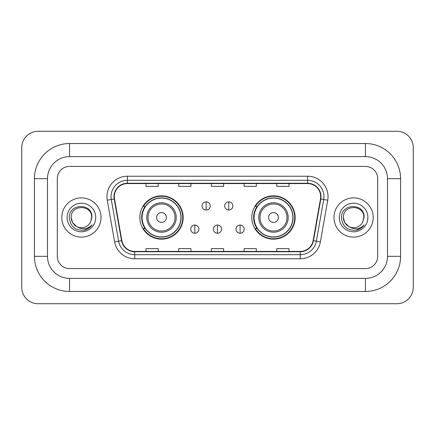 <?xml version="1.0" encoding="UTF-8"?>
<svg xmlns="http://www.w3.org/2000/svg" width="435" height="435" viewBox="0 0 435 435"><rect width="100%" height="100%" fill="white"/><g stroke="black" fill="none" stroke-linecap="round" stroke-linejoin="round"><path stroke-width="0.65" d="M251.827 217.5A21.658 21.658 0 0 0 273.484 239.158A21.658 21.658 0 0 0 295.147 217.5A21.658 21.658 0 0 0 273.484 195.842A21.658 21.658 0 0 0 251.827 217.5M139.852 217.5A21.658 21.658 0 0 0 161.516 239.158A21.658 21.658 0 0 0 183.173 217.5A21.658 21.658 0 0 0 161.516 195.842A21.658 21.658 0 0 0 139.852 217.5M145.051 228.533A19.82 19.82 0 0 1 145.051 206.467M257.02 228.533A19.82 19.82 0 0 1 257.02 206.467M61.797 217.5A19.618 19.618 0 0 0 81.416 237.118A19.618 19.618 0 0 0 101.029 217.5A19.618 19.618 0 0 0 81.416 197.881A19.618 19.618 0 0 0 61.797 217.5A19.618 19.618 0 0 0 81.416 237.118A19.618 19.618 0 0 0 101.029 217.5A19.618 19.618 0 0 0 81.416 197.881A19.618 19.618 0 0 0 61.797 217.5M333.971 217.5A19.618 19.618 0 0 0 353.584 237.118A19.618 19.618 0 0 0 373.203 217.5A19.618 19.618 0 0 0 353.584 197.881A19.618 19.618 0 0 0 333.971 217.5A19.618 19.618 0 0 0 353.584 237.118A19.618 19.618 0 0 0 373.203 217.5A19.618 19.618 0 0 0 353.584 197.881A19.618 19.618 0 0 0 333.971 217.5M114.313 196.658A13.077 13.077 0 0 1 127.39 183.581L307.61 183.581A13.077 13.077 0 0 1 320.486 198.931L313.14 240.615A13.077 13.077 0 0 1 300.259 251.419L134.741 251.419A13.077 13.077 0 0 1 121.86 240.615L114.514 198.931A13.077 13.077 0 0 1 114.313 196.658M113.986 196.658A13.403 13.403 0 0 0 114.187 198.985L121.539 240.669A13.403 13.403 0 0 0 134.741 251.745L300.259 251.745A13.403 13.403 0 0 0 313.461 240.669L320.812 198.985A13.403 13.403 0 0 0 307.61 183.255L127.39 183.255A13.403 13.403 0 0 0 113.986 196.658M107.266 200.209A20.434 20.434 0 0 1 127.39 176.224L307.61 176.224A20.434 20.434 0 0 1 327.734 200.209L320.383 241.893A20.434 20.434 0 0 1 300.259 258.776L134.741 258.776A20.434 20.434 0 0 1 114.617 241.893L107.266 200.209L111.289 199.496A16.345 16.345 0 0 1 127.39 180.313L307.61 180.313A16.345 16.345 0 0 1 323.711 199.496L316.359 241.18A16.345 16.345 0 0 1 300.259 254.687L134.741 254.687A16.345 16.345 0 0 1 118.641 241.18L111.289 199.496A16.345 16.345 0 0 1 111.045 196.658M377.694 178.676A12.262 12.262 0 0 0 365.438 166.415L69.562 166.415A12.262 12.262 0 0 0 57.306 178.676L57.306 256.324A12.262 12.262 0 0 0 69.562 268.585L365.438 268.585A12.262 12.262 0 0 0 377.694 256.324L377.694 178.676A12.262 12.262 0 0 0 365.438 166.415L69.562 166.415A12.262 12.262 0 0 0 57.306 178.676L57.306 256.324A12.262 12.262 0 0 0 69.562 268.585L365.438 268.585A12.262 12.262 0 0 0 377.694 256.324L377.694 178.676M211.372 183.581L211.372 186.349L223.628 186.349L223.628 183.581M178.676 183.581L178.676 186.349L190.938 186.349L190.938 183.581M145.986 183.581L145.986 186.349L158.242 186.349L158.242 183.581M244.062 183.581L244.062 186.349L256.324 186.349L256.324 183.581M276.758 183.581L276.758 186.349L289.014 186.349L289.014 183.581M223.628 251.419L223.628 248.651L211.372 248.651L211.372 251.419M190.938 251.419L190.938 248.651L178.676 248.651L178.676 251.419M158.242 251.419L158.242 248.651L145.986 248.651L145.986 251.419M256.324 251.419L256.324 248.651L244.062 248.651L244.062 251.419M289.014 251.419L289.014 248.651L276.758 248.651L276.758 251.419M365.438 143.534A35.143 35.143 0 0 1 400.581 178.676A35.143 35.143 0 0 0 365.438 143.534L69.562 143.534A35.143 35.143 0 0 0 34.419 178.676A35.143 35.143 0 0 1 69.562 143.534L69.562 156.611L365.438 156.611L69.562 156.611A22.065 22.065 0 0 0 47.497 178.676L47.497 256.324A22.065 22.065 0 0 0 69.562 278.389L365.438 278.389L69.562 278.389L69.562 291.466L365.438 291.466A35.143 35.143 0 0 0 400.581 256.324L400.581 178.676L387.503 178.676A22.065 22.065 0 0 0 365.438 156.611L365.438 143.534M400.581 256.324L387.503 256.324L387.503 178.676L387.503 256.324A22.065 22.065 0 0 1 365.438 278.389L365.438 291.466M413.25 147.617A16.345 16.345 0 0 0 396.905 131.272L38.095 131.272A16.345 16.345 0 0 0 21.75 147.617L21.75 287.383A16.345 16.345 0 0 0 38.095 303.728L396.905 303.728A16.345 16.345 0 0 0 413.25 287.383L413.25 147.617M34.419 256.324L47.497 256.324L47.497 178.676L34.419 178.676L34.419 256.324A35.143 35.143 0 0 0 69.562 291.466M76.75 226.591L72.569 222.606L71.199 217.5C70.573 204.319 92.258 204.319 91.633 217.5L90.513 222.149L91.877 217.5C92.889 202.748 68.86 203.107 69.306 217.5C70.122 226.189 74.912 230.468 83.678 230.327C87.25 229.642 90.078 227.815 92.166 224.851C87.451 229.381 82.34 229.974 76.832 226.63A10.217 10.217 0 0 0 90.513 222.149M76.832 226.63C73.259 224.661 71.378 221.616 71.199 217.5C70.573 204.319 92.258 204.319 91.633 217.5L91.633 217.641M71.199 217.5C70.573 204.319 92.258 204.319 91.633 217.5M67.11 217.5A14.301 14.301 0 0 0 81.416 231.801A14.301 14.301 0 0 0 95.716 217.5A14.301 14.301 0 0 0 81.416 203.199A14.301 14.301 0 0 0 67.11 217.5M92.138 224.895L88.517 228.418M88.43 228.473L83.743 230.316M166.415 217.5A4.905 4.905 0 0 0 161.516 212.595A4.905 4.905 0 0 0 156.611 217.5A4.905 4.905 0 0 0 161.516 222.405A4.905 4.905 0 0 0 166.415 217.5M176.224 217.5A14.714 14.714 0 0 0 161.516 202.786A14.714 14.714 0 0 0 146.802 217.5A14.714 14.714 0 0 0 161.516 232.214A14.714 14.714 0 0 0 176.224 217.5A14.714 14.714 0 0 1 161.516 232.214A14.714 14.714 0 0 1 146.802 217.5M180.922 217.5A19.412 19.412 0 0 0 161.516 198.088A19.412 19.412 0 0 0 142.104 217.5A19.412 19.412 0 0 0 161.516 236.912A19.412 19.412 0 0 0 180.922 217.5M182.765 217.5A21.25 21.25 0 0 1 143.354 228.533L145.323 228.533A19.597 19.597 0 0 0 174.478 232.192A19.597 19.597 0 0 0 174.478 202.808A19.597 19.597 0 0 0 145.323 206.467L143.354 206.467A21.25 21.25 0 0 1 182.765 217.5M278.389 217.5A4.905 4.905 0 0 0 273.484 212.595A4.905 4.905 0 0 0 268.585 217.5A4.905 4.905 0 0 0 273.484 222.405A4.905 4.905 0 0 0 278.389 217.5M288.198 217.5A14.714 14.714 0 0 0 273.484 202.786A14.714 14.714 0 0 0 258.776 217.5A14.714 14.714 0 0 0 273.484 232.214A14.714 14.714 0 0 0 288.198 217.5A14.714 14.714 0 0 1 273.484 232.214A14.714 14.714 0 0 1 258.776 217.5M292.896 217.5A19.412 19.412 0 0 0 273.484 198.088A19.412 19.412 0 0 0 254.078 217.5A19.412 19.412 0 0 0 273.484 236.912A19.412 19.412 0 0 0 292.896 217.5M294.74 217.5A21.25 21.25 0 0 1 255.323 228.533L257.297 228.533A19.597 19.597 0 0 0 286.453 232.192A19.597 19.597 0 0 0 286.453 202.808A19.597 19.597 0 0 0 257.297 206.467L255.323 206.467A21.25 21.25 0 0 1 294.74 217.5M206.141 201.851A4.089 4.089 0 0 0 202.052 205.934A4.089 4.089 0 0 0 206.141 210.023A4.089 4.089 0 0 0 210.225 205.934A4.089 4.089 0 0 0 206.141 201.851L206.141 210.023A4.089 4.089 0 0 0 210.225 205.934A4.089 4.089 0 0 0 206.141 201.851M228.777 201.851A4.089 4.089 0 0 0 224.694 205.934A4.089 4.089 0 0 0 228.777 210.023A4.089 4.089 0 0 0 232.866 205.934A4.089 4.089 0 0 0 228.777 201.851L228.777 210.023A4.089 4.089 0 0 0 232.866 205.934A4.089 4.089 0 0 0 228.777 201.851M194.82 225.058A4.089 4.089 0 0 0 190.731 229.147A4.089 4.089 0 0 0 194.82 233.236A4.089 4.089 0 0 0 198.904 229.147A4.089 4.089 0 0 0 194.82 225.058L194.82 233.236A4.089 4.089 0 0 0 198.904 229.147A4.089 4.089 0 0 0 194.82 225.058M217.456 225.058A4.089 4.089 0 0 0 213.373 229.147A4.089 4.089 0 0 0 217.456 233.236A4.089 4.089 0 0 0 221.545 229.147A4.089 4.089 0 0 0 217.456 225.058L217.456 233.236A4.089 4.089 0 0 0 221.545 229.147A4.089 4.089 0 0 0 217.456 225.058M240.098 225.058A4.089 4.089 0 0 0 236.015 229.147A4.089 4.089 0 0 0 240.098 233.236A4.089 4.089 0 0 0 244.187 229.147A4.089 4.089 0 0 0 240.098 225.058L240.098 233.236A4.089 4.089 0 0 0 244.187 229.147A4.089 4.089 0 0 0 240.098 225.058M348.859 226.559L344.737 222.606L343.367 217.5C342.742 204.319 364.427 204.319 363.801 217.5L362.681 222.149L364.046 217.5C365.063 202.748 341.029 203.107 341.475 217.5C342.291 226.189 347.081 230.468 355.846 230.327C359.419 229.642 362.246 227.815 364.334 224.851C359.62 229.381 354.509 229.974 349 226.63A10.217 10.217 0 0 0 362.681 222.149M349 226.63C345.428 224.661 343.552 221.616 343.367 217.5C342.742 204.319 364.427 204.319 363.801 217.5L363.801 217.641M343.367 217.5C342.742 204.319 364.427 204.319 363.801 217.5M339.284 217.5A14.301 14.301 0 0 0 353.584 231.801A14.301 14.301 0 0 0 367.89 217.5A14.301 14.301 0 0 0 353.584 203.199A14.301 14.301 0 0 0 339.284 217.5M364.307 224.895L360.686 228.418M360.599 228.473L355.912 230.316M307.61 176.224L307.61 183.255M111.289 199.496L114.187 198.985M134.741 258.776L134.741 251.745M300.259 251.745L300.259 258.776M313.461 240.669L320.383 241.893M114.617 241.893L121.539 240.669M320.812 198.985L327.734 200.209M127.39 176.224L127.39 183.255M175.028 217.5A13.518 13.518 0 0 0 161.516 203.982A13.518 13.518 0 0 0 147.998 217.5A13.518 13.518 0 0 0 161.516 231.018A13.518 13.518 0 0 0 175.028 217.5M287.002 217.5A13.518 13.518 0 0 0 273.484 203.982A13.518 13.518 0 0 0 259.972 217.5A13.518 13.518 0 0 0 273.484 231.018A13.518 13.518 0 0 0 287.002 217.5"/></g></svg>
